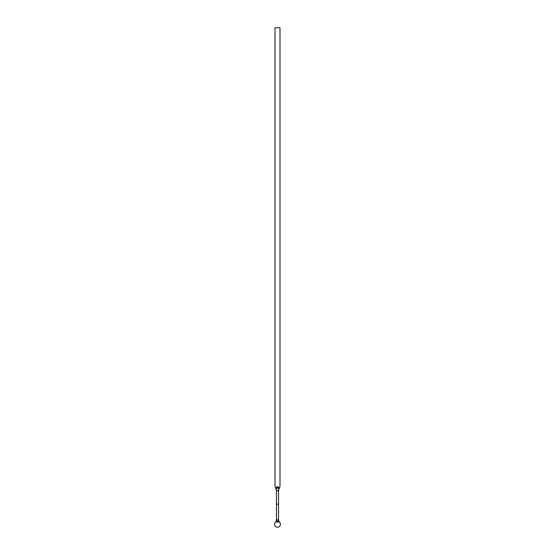 <?xml version="1.0" encoding="UTF-8"?>
<svg xmlns="http://www.w3.org/2000/svg" width="555" height="555" viewBox="0 0 555 555"><rect width="100%" height="100%" fill="white"/><g stroke="black" fill="none" stroke-linecap="round" stroke-linejoin="round"><path stroke-width="0.83" d="M275.044 486.666L275.662 488.032L275.002 486.18L275.002 27.75L279.998 27.75L279.998 486.18L279.588 487.776M278.541 487.602L277.5 486.478L275.988 488.393L276.668 490.62L275.662 488.032L277.5 486.478L279.338 488.032L278.541 490.62L276.459 490.634L276.459 519.758L276.619 521.145L278.381 521.145L278.541 519.758L276.459 519.758L275.932 521.88A2.914 2.914 0 0 0 277.5 527.25A2.914 2.914 0 0 0 279.068 521.88L278.541 519.758L278.541 504.176L276.459 504.176M278.332 490.675L279.012 488.393L277.5 486.478M276.668 490.675L278.541 490.62L278.541 504.176M276.369 521.991L276.619 521.138L276.369 521.991L278.52 521.846M278.381 521.138L278.506 521.971M277.5 521.915L278.36 521.957M275.849 488.282L275.044 486.7M275.911 488.206L279.089 488.206"/></g></svg>
